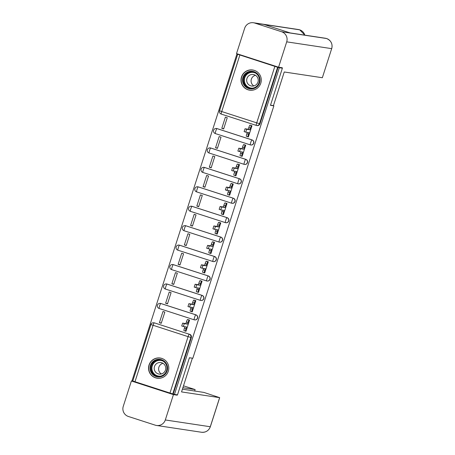 <?xml version="1.0" encoding="UTF-8"?>
<svg xmlns="http://www.w3.org/2000/svg" width="455" height="455" viewBox="0 0 455 455"><rect width="100%" height="100%" fill="white"/><g stroke="black" fill="none" stroke-linecap="round" stroke-linejoin="round"><path stroke-width="0.68" d="M250.876 145.003A2.616 2.599 -81.4 0 0 253.736 143.217A2.616 2.599 -81.4 0 0 252.064 139.924L251.899 139.901A2.616 2.599 98.6 0 1 253.571 143.188A2.616 2.599 98.6 0 1 250.295 144.883A2.616 0.307 -72.1 0 1 250.29 144.883L215.3 133.56A2.616 0.307 107.9 0 0 215.3 133.56A2.616 0.307 107.9 0 1 215.795 131.023A2.616 0.307 107.9 0 1 216.899 128.577L251.899 139.901A2.616 0.307 107.9 0 0 250.79 142.347A2.616 0.307 -72.1 0 0 250.29 144.883A2.616 2.616 0 0 0 250.705 144.98L250.876 145.003M244.636 164.437A2.616 2.599 -81.4 0 0 247.497 162.651A2.616 2.599 -81.4 0 0 245.825 159.358L245.66 159.335A2.616 2.599 98.6 0 1 247.332 162.628A2.616 2.599 98.6 0 1 244.056 164.318L209.061 152.994A2.616 0.307 107.9 0 1 209.055 152.994A2.616 0.307 107.9 0 1 209.556 150.457A2.616 0.307 107.9 0 1 210.659 148.012L245.66 159.335A2.616 0.307 107.9 0 0 244.551 161.781A2.616 0.307 -72.1 0 0 244.051 164.318A2.616 0.307 -72.1 0 1 244.051 164.318A2.616 2.616 0 0 0 244.466 164.414L244.636 164.437M239.586 178.792L204.591 167.468A2.616 2.599 -81.4 0 0 204.181 167.377L204.011 167.349A2.616 2.616 0 0 0 201.07 169.34A2.616 2.616 0 0 0 202.816 172.428L237.811 183.752A2.616 2.616 0 0 0 238.227 183.848L238.397 183.871A2.616 2.599 -81.4 0 0 241.258 182.085A2.616 2.599 -81.4 0 0 239.586 178.792L239.415 178.769A2.616 2.599 98.6 0 1 241.093 182.063A2.616 2.599 98.6 0 1 237.817 183.752A2.616 0.307 -72.1 0 1 237.811 183.752A2.616 0.307 -72.1 0 1 238.312 181.215A2.616 0.307 107.9 0 1 239.415 178.769L204.42 167.446A2.616 0.307 107.9 0 0 203.317 169.891A2.616 0.307 107.9 0 0 202.816 172.428A2.616 0.307 107.9 0 0 202.822 172.428L237.806 183.746M232.158 203.311A2.616 2.599 -81.4 0 0 233.347 198.232L233.176 198.204A2.616 2.599 98.6 0 1 234.848 201.497A2.616 2.599 98.6 0 1 231.578 203.186L196.583 191.862A2.616 0.307 107.9 0 0 196.583 191.862A2.616 0.307 107.9 0 1 197.072 189.325A2.616 0.307 107.9 0 1 198.181 186.88L233.176 198.204A2.616 0.307 107.9 0 0 232.073 200.649A2.616 0.307 -72.1 0 0 231.572 203.186A2.616 0.307 -72.1 0 1 231.572 203.186A2.616 2.616 0 0 0 231.987 203.283L232.158 203.311M225.913 222.745A2.616 2.599 -81.4 0 0 228.78 220.954A2.616 2.599 -81.4 0 0 227.108 217.666L226.937 217.638A2.616 2.599 98.6 0 1 228.609 220.931A2.616 2.599 98.6 0 1 225.339 222.62L190.338 211.302A2.616 0.307 107.9 0 0 190.338 211.302A2.616 0.307 107.9 0 1 190.833 208.76A2.616 0.307 107.9 0 1 191.942 206.314L226.937 217.638A2.616 0.307 107.9 0 0 225.834 220.083A2.616 0.307 -72.1 0 0 225.333 222.62A2.616 0.307 -72.1 0 1 225.333 222.62A2.616 2.616 0 0 0 225.748 222.717L225.913 222.745M219.674 242.179A2.616 2.599 -81.4 0 0 222.54 240.394A2.616 2.599 -81.4 0 0 220.868 237.1L220.698 237.072A2.616 2.599 98.6 0 1 222.37 240.365A2.616 2.599 98.6 0 1 219.1 242.06A2.616 0.307 -72.1 0 1 219.094 242.054L184.099 230.736A2.616 0.307 107.9 0 0 184.099 230.736A2.616 0.307 107.9 0 1 184.594 228.194A2.616 0.307 107.9 0 1 185.703 225.748L220.698 237.072A2.616 0.307 107.9 0 0 219.594 239.518A2.616 0.307 -72.1 0 0 219.094 242.054A2.616 2.616 0 0 0 219.509 242.157L219.674 242.179M213.435 261.614A2.616 2.599 -81.4 0 0 216.301 259.828A2.616 2.599 -81.4 0 0 214.624 256.535L214.459 256.512A2.616 2.599 98.6 0 1 213.27 261.591A2.616 2.599 98.6 0 1 212.86 261.494L177.859 250.17A2.616 0.307 107.9 0 0 177.859 250.17A2.616 0.307 107.9 0 1 178.354 247.634A2.616 0.307 107.9 0 1 179.458 245.188L214.459 256.512A2.616 0.307 107.9 0 0 213.35 258.952A2.616 0.307 -72.1 0 0 212.855 261.488A2.616 0.307 -72.1 0 1 212.855 261.488A2.616 2.616 0 0 0 213.27 261.591L213.435 261.614M207.196 281.048A2.616 2.599 -81.4 0 0 210.062 279.262A2.616 2.599 -81.4 0 0 208.384 275.969L208.219 275.946A2.616 2.599 98.6 0 1 209.892 279.233A2.616 2.599 98.6 0 1 206.615 280.928A2.616 0.307 -72.1 0 1 206.61 280.928L171.62 269.605A2.616 0.307 107.9 0 0 171.62 269.605A2.616 0.307 107.9 0 1 172.115 267.068A2.616 0.307 107.9 0 1 173.219 264.622L208.219 275.946A2.616 0.307 107.9 0 0 207.11 278.392A2.616 0.307 -72.1 0 0 206.61 280.928A2.616 2.616 0 0 0 207.025 281.025L207.196 281.048M200.956 300.482A2.616 2.599 -81.4 0 0 203.817 298.696A2.616 2.599 -81.4 0 0 202.145 295.403L201.98 295.38A2.616 2.599 98.6 0 1 203.652 298.673A2.616 2.599 98.6 0 1 200.376 300.363L165.381 289.039A2.616 0.307 107.9 0 1 165.375 289.039A2.616 0.307 107.9 0 1 165.876 286.502A2.616 0.307 107.9 0 1 166.979 284.056L201.98 295.38A2.616 0.307 107.9 0 0 200.871 297.826A2.616 0.307 -72.1 0 0 200.371 300.363A2.616 0.307 -72.1 0 1 200.371 300.363A2.616 2.616 0 0 0 200.786 300.459L200.956 300.482M195.906 314.837L160.911 303.519A2.616 2.599 -81.4 0 0 160.501 303.422L160.331 303.394A2.616 2.616 0 0 0 157.39 305.385A2.616 2.616 0 0 0 159.136 308.473L194.131 319.797A2.616 2.616 0 0 0 194.547 319.893L194.717 319.922A2.616 2.599 -81.4 0 0 197.578 318.13A2.616 2.599 -81.4 0 0 195.906 314.837L195.735 314.814A2.616 2.599 98.6 0 1 197.413 318.108A2.616 2.599 98.6 0 1 194.137 319.797A2.616 0.307 -72.1 0 1 194.131 319.797A2.616 0.307 -72.1 0 1 194.632 317.26A2.616 0.307 107.9 0 1 195.735 314.814L160.74 303.491A2.616 0.307 107.9 0 0 159.637 305.936A2.616 0.307 107.9 0 0 159.136 308.473A2.616 0.307 107.9 0 0 159.142 308.473L194.126 319.797M149.024 364.995A10.209 10.135 -81.4 0 0 157.146 378.207A10.209 10.135 -81.4 0 0 168.316 371.235A10.209 10.135 -81.4 0 0 160.188 358.022A10.209 10.135 -81.4 0 0 149.024 364.995M241.503 76.952A10.209 10.135 -81.4 0 0 249.624 90.17A10.209 10.135 -81.4 0 0 260.795 83.197A10.209 10.135 -81.4 0 0 252.667 69.979A10.209 10.135 -81.4 0 0 241.503 76.952M238.602 54.276L236.918 54.02L132.041 380.681L132.809 380.926M282.379 68.204L279.336 67.744L174.458 394.405L177.501 394.86L189.422 357.738L192.835 358.25L273.87 105.844L270.458 105.332L282.379 68.204L279.922 67.408M236.918 54.02L277.624 67.272L259.504 123.709A2.616 2.599 98.6 0 1 256.233 125.398L221.232 114.08A2.616 0.307 107.9 0 1 221.227 114.074L256.228 125.398A2.616 0.307 107.9 0 0 256.233 125.398A2.616 2.616 0 0 0 256.643 125.495L257.115 125.569A2.616 2.599 98.6 0 0 259.981 123.783L256.728 122.861L274.843 66.424M279.336 67.744L277.624 67.272M169.965 393.086L188.086 336.649L150.923 324.574A2.616 2.599 98.6 0 1 153.784 322.783L154.262 322.857A2.616 2.599 98.6 0 1 154.672 322.953L189.195 334.203A2.616 2.599 98.6 0 1 190.867 337.496L172.746 393.933L132.803 381.006M172.746 393.933L174.458 394.405M184.133 330.683L185.981 331.297L189.581 320.081L187.699 319.564M159.392 322.692L161.246 323.295L164.846 312.079L162.992 311.482L159.392 322.692L161.349 322.987M165.631 303.257L167.491 303.86L171.086 292.645L169.232 292.047L165.631 303.257L167.588 303.553M193.938 300.129L195.821 300.647L192.22 311.863L190.44 311.271M171.871 283.823L173.73 284.421L177.331 273.21L175.471 272.608L171.871 283.823L173.827 284.119M200.177 280.695L202.06 281.213L198.46 292.423L196.679 291.837M178.115 264.389L179.97 264.986L183.57 253.776L181.716 253.173L178.115 264.389L180.066 264.685M202.845 272.391L204.699 272.989L208.299 261.779L206.422 261.261M184.355 244.955L186.209 245.552L189.809 234.342L187.955 233.739L184.355 244.955L186.305 245.245M209.084 252.957L210.944 253.554L214.544 242.344L212.661 241.827M190.594 225.515L192.448 226.118L196.048 214.902L194.194 214.305L190.594 225.515L192.545 225.811M215.329 233.517L217.183 234.12L220.783 222.905L218.9 222.387M196.833 206.081L198.687 206.684L202.287 195.468L200.433 194.871L196.833 206.081L198.784 206.377M225.14 202.953L227.022 203.47L223.422 214.686L221.642 214.095M203.072 186.647L204.926 187.25L208.526 176.034L206.672 175.437L203.072 186.647L205.029 186.942M227.807 194.649L229.661 195.252L233.261 184.036L231.379 183.519M209.311 167.213L211.165 167.81L214.766 156.6L212.912 155.997L209.311 167.213L211.268 167.508M237.618 164.084L239.501 164.602L235.9 175.812L234.12 175.226M215.551 147.778L217.41 148.375L221.011 137.165L219.151 136.563L215.551 147.778L217.507 148.074M243.857 144.65L245.74 145.168L242.14 156.378L240.359 155.792M221.795 128.344L223.65 128.941L227.25 117.731L225.39 117.128L221.795 128.344L223.746 128.634M246.525 136.346L248.379 136.944L251.979 125.734L250.102 125.216M217.069 128.6L216.899 128.577A2.616 2.599 98.6 0 0 216.489 128.481L216.66 128.503A2.616 2.599 -81.4 0 1 217.069 128.6L252.064 139.924M210.83 148.034L210.659 148.012A2.616 2.599 98.6 0 0 210.25 147.915L210.42 147.938A2.616 2.599 -81.4 0 1 210.83 148.034L245.825 159.358M198.346 186.908L198.181 186.88A2.616 2.599 98.6 0 0 197.771 186.783L197.936 186.812A2.616 2.599 -81.4 0 1 198.346 186.908L233.347 198.232M192.107 206.343L191.942 206.314A2.616 2.599 98.6 0 0 191.532 206.217L191.697 206.246A2.616 2.599 -81.4 0 1 192.107 206.343L227.108 217.666M185.868 225.777L185.703 225.748A2.616 2.599 98.6 0 0 185.293 225.657L185.458 225.68A2.616 2.599 -81.4 0 1 185.868 225.777L220.868 237.1M179.628 245.211L179.458 245.188A2.616 2.599 98.6 0 0 179.048 245.091L179.219 245.114A2.616 2.599 -81.4 0 1 179.628 245.211L214.624 256.535M173.389 264.645L173.219 264.622A2.616 2.599 98.6 0 0 172.809 264.526L172.98 264.548A2.616 2.599 -81.4 0 1 173.389 264.645L208.384 275.969M167.15 284.079L166.979 284.056A2.616 2.599 98.6 0 0 166.57 283.96L166.74 283.983A2.616 2.599 -81.4 0 1 167.15 284.079L202.145 295.403M272.932 105.537L273.87 105.844M278.096 67.346L259.981 123.783M173.219 394.002L191.339 337.564A2.616 2.599 -81.4 0 0 189.667 334.277M189.57 320.127L189.115 320.058A2.616 0.307 107.9 0 0 188.012 322.504L187.488 324.119L185.885 323.602L186.402 321.981A2.616 0.307 -72.1 0 1 187.511 319.535L188.228 319.643M187.488 324.119L184.258 323.636L183.331 326.497L186.573 326.986L186.049 328.607A2.616 0.307 107.9 0 0 185.549 331.143L183.951 330.626A2.616 0.307 -72.1 0 1 183.945 330.62A2.616 0.307 -72.1 0 1 184.446 328.089L184.878 326.73M181.727 325.979L183.337 326.497L181.727 325.979L182.648 323.113L185.885 323.602M186.01 331.212L185.555 331.143A2.616 0.307 107.9 0 0 185.555 331.143L183.945 330.62M195.809 300.687L195.354 300.618A2.616 0.307 107.9 0 0 194.251 303.064L193.733 304.685L192.124 304.167L192.641 302.547A2.616 0.307 -72.1 0 1 193.75 300.101L194.467 300.209M193.733 304.685L190.497 304.196L189.57 307.062L192.812 307.552L192.289 309.173A2.616 0.307 107.9 0 0 191.788 311.709L190.19 311.192A2.616 0.307 -72.1 0 1 190.184 311.186A2.616 0.307 -72.1 0 1 190.685 308.649L191.117 307.296M187.966 306.545L189.576 307.062L187.966 306.545L188.888 303.678L192.124 304.167M192.249 311.777L191.794 311.709A2.616 0.307 107.9 0 0 191.794 311.709L190.184 311.186M202.048 281.253L201.599 281.184A2.616 0.307 107.9 0 0 200.49 283.63L199.972 285.251L198.363 284.733L198.88 283.112A2.616 0.307 -72.1 0 1 199.99 280.667L200.706 280.775M199.972 285.251L196.736 284.762L195.809 287.628L199.051 288.117L198.528 289.738A2.616 0.307 107.9 0 0 198.033 292.275L196.429 291.752A2.616 0.307 -72.1 0 1 196.423 291.752A2.616 0.307 -72.1 0 1 196.924 289.215L197.356 287.861M194.205 287.105L195.815 287.628L194.205 287.111L195.127 284.244L198.363 284.733M198.488 292.343L198.039 292.275A2.616 0.307 107.9 0 0 198.039 292.275L196.423 291.752M189.388 357.829L191.76 358.091M192.334 358.273L181.534 391.914L219.68 397.664L203.908 392.42L182.41 389.173M156.503 425.459A8.048 7.991 -81.4 0 0 165.307 419.965L210.341 426.75C208.731 430.743 205.774 432.574 201.48 432.25L156.503 425.459A8.048 7.991 -81.4 0 1 155.24 425.163L128.407 416.484A8.048 7.991 -81.4 0 1 123.259 406.361L131.398 381.006L133.759 381.364M165.307 419.965L173.446 394.61L131.398 381.006M194.666 391.021L195.127 389.577L183.49 385.823M195.127 389.577L182.876 387.728M173.446 394.61L177.194 395.179L175.112 394.502M177.194 395.179L177.308 394.832M270.509 105.173L273.449 105.617L284.25 71.981L322.345 77.731L331.684 48.639L286.707 41.849L278.568 67.203L282.316 67.772L282.197 68.142M286.707 41.849A8.048 7.991 -81.4 0 0 281.56 31.731L290.739 33.113L263.906 24.433L254.726 23.046L281.56 31.731M254.726 23.046A8.048 7.991 -81.4 0 0 244.659 28.25L236.52 53.599L278.568 67.203M331.74 48.639C332.781 43.851 331.052 40.478 326.553 38.521L326.536 38.516A8.048 7.991 -81.4 0 1 331.684 48.639L322.345 77.731M304.833 35.143A8.048 7.991 -81.4 0 0 299.703 29.837L299.737 29.848M290.739 33.113L326.536 38.516A8.048 7.991 -81.4 0 0 325.342 38.243L326.571 38.527M156.088 376.541A8.833 8.77 98.6 0 1 150.44 365.433A8.833 8.77 98.6 0 1 161.491 359.723A8.833 8.77 98.6 0 1 167.139 370.831A8.833 8.77 98.6 0 1 156.088 376.541M161.366 360.354A8.179 8.122 -81.4 0 0 150.958 366.281A8.179 8.122 -81.4 0 0 157.646 376.234A8.179 8.122 -81.4 0 0 166.775 370.006A8.179 8.122 -81.4 0 0 161.366 360.354M161.383 373.959A5.824 5.784 98.6 0 1 162.987 363.329M161.764 362.766A5.824 5.784 -81.4 0 0 154.353 366.986A5.824 5.784 -81.4 0 0 159.113 374.073A5.824 5.784 -81.4 0 0 165.614 369.636A5.824 5.784 -81.4 0 0 161.764 362.766M165.267 360.349A10.141 10.073 -81.4 0 0 148.984 365.82A10.141 10.073 -81.4 0 0 162.68 377.479M248.566 88.503A8.833 8.77 98.6 0 1 242.919 77.395A8.833 8.77 98.6 0 1 253.97 71.685A8.833 8.77 98.6 0 1 259.617 82.793A8.833 8.77 98.6 0 1 248.566 88.503M253.844 72.317A8.179 8.122 -81.4 0 0 243.442 78.243A8.179 8.122 -81.4 0 0 250.125 88.19A8.179 8.122 -81.4 0 0 259.253 81.968A8.179 8.122 -81.4 0 0 253.844 72.317M253.862 85.921A5.824 5.784 98.6 0 1 255.465 75.291M254.243 74.728A5.824 5.784 -81.4 0 0 246.832 78.948A5.824 5.784 -81.4 0 0 251.592 86.035A5.824 5.784 -81.4 0 0 258.093 81.599A5.824 5.784 -81.4 0 0 254.243 74.728M257.746 72.311A10.141 10.073 -81.4 0 0 241.463 77.782A10.141 10.073 -81.4 0 0 255.158 89.442M208.288 261.818L207.838 261.75A2.616 0.307 107.9 0 0 206.729 264.196L206.212 265.817L204.602 265.293L205.125 263.678A2.616 0.307 -72.1 0 1 206.229 261.233L206.951 261.341M206.212 265.817L202.975 265.328L202.054 268.194L205.29 268.683L204.773 270.298A2.616 0.307 107.9 0 0 204.272 272.835L202.668 272.317A2.616 0.307 -72.1 0 1 202.663 272.317A2.616 0.307 -72.1 0 1 203.163 269.781L203.595 268.427M200.445 267.671L202.054 268.194L200.445 267.671L201.366 264.81L204.602 265.293M204.727 272.909L204.278 272.841A2.616 0.307 107.9 0 0 204.278 272.841L202.663 272.317M214.527 242.384L214.077 242.316A2.616 0.307 107.9 0 0 212.968 244.762L212.451 246.382L210.841 245.859L211.365 244.244A2.616 0.307 -72.1 0 1 212.468 241.798L213.19 241.906M210.506 253.401L208.908 252.883A2.616 0.307 -72.1 0 1 208.902 252.883A2.616 0.307 -72.1 0 1 209.402 250.347L209.84 248.993M208.288 248.754L206.684 248.237L207.605 245.37L210.841 245.859M212.451 246.382L209.215 245.893L208.293 248.76L211.53 249.249L211.012 250.864A2.616 0.307 107.9 0 0 210.511 253.401A2.616 0.307 107.9 0 0 210.517 253.407L208.902 252.883M210.966 253.475L210.517 253.407M220.766 222.95L220.317 222.882A2.616 0.307 107.9 0 0 219.208 225.327L218.69 226.948L217.081 226.425L217.604 224.804A2.616 0.307 -72.1 0 1 218.707 222.358L219.429 222.467M218.69 226.948L215.454 226.459L214.532 229.32L217.769 229.809L217.251 231.43A2.616 0.307 107.9 0 0 216.751 233.967L215.147 233.449A2.616 0.307 -72.1 0 1 215.141 233.449A2.616 0.307 -72.1 0 1 215.642 230.912L216.079 229.553M212.923 228.802L214.532 229.326L212.923 228.802L213.85 225.936L217.081 226.425M217.206 234.035L216.756 233.967A2.616 0.307 107.9 0 0 216.756 233.967L215.141 233.449M227.005 203.516L226.556 203.448A2.616 0.307 107.9 0 0 225.452 205.893L224.929 207.508L223.325 206.991L223.843 205.37A2.616 0.307 -72.1 0 1 224.946 202.924L225.669 203.032M224.929 207.508L221.693 207.025L220.772 209.886L224.008 210.375L223.49 211.996A2.616 0.307 107.9 0 0 222.99 214.532L221.386 214.015A2.616 0.307 -72.1 0 1 221.38 214.015A2.616 0.307 -72.1 0 1 221.881 211.478L222.319 210.119M219.162 209.368L220.772 209.886L219.162 209.368L220.089 206.502L223.325 206.991M221.38 214.015L222.99 214.532A2.616 0.307 107.9 0 0 222.995 214.532L223.45 214.601M233.25 184.076L232.795 184.013A2.616 0.307 107.9 0 0 231.692 186.453L231.168 188.074L229.565 187.557L230.082 185.936A2.616 0.307 -72.1 0 1 231.191 183.49L231.908 183.598M229.223 195.093L227.631 194.581A2.616 0.307 -72.1 0 1 227.625 194.575A2.616 0.307 -72.1 0 1 228.12 192.038L228.558 190.685M231.168 188.074L227.932 187.585L227.011 190.452L225.401 189.934L226.328 187.068L229.565 187.557M225.401 189.934L230.253 190.941L229.73 192.562A2.616 0.307 107.9 0 0 229.229 195.098A2.616 0.307 107.9 0 0 229.235 195.098L227.625 194.575M229.69 195.167L229.235 195.098M239.489 164.642L239.034 164.573A2.616 0.307 107.9 0 0 237.931 167.019L237.408 168.64L235.804 168.123L236.321 166.502A2.616 0.307 -72.1 0 1 237.43 164.056L238.147 164.164M237.408 168.64L234.177 168.151L233.25 171.017L236.492 171.507L235.969 173.127A2.616 0.307 107.9 0 0 235.468 175.664L233.87 175.141A2.616 0.307 -72.1 0 1 233.864 175.141A2.616 0.307 -72.1 0 1 234.365 172.604L234.797 171.251M231.646 170.494L233.256 171.017L231.646 170.5L232.568 167.633L235.804 168.123M235.929 175.732L235.474 175.664A2.616 0.307 107.9 0 0 235.474 175.664L233.864 175.141M245.728 145.208L245.273 145.139A2.616 0.307 107.9 0 0 244.17 147.585L243.652 149.206L242.043 148.683L242.56 147.067A2.616 0.307 -72.1 0 1 243.67 144.622L244.386 144.73M243.652 149.206L240.416 148.717L239.489 151.583L242.731 152.072L242.208 153.688A2.616 0.307 107.9 0 0 241.713 156.224L240.109 155.707A2.616 0.307 -72.1 0 1 240.103 155.707A2.616 0.307 -72.1 0 1 240.604 153.17L241.036 151.816M237.885 151.06L239.495 151.583L237.885 151.06L238.807 148.199L242.043 148.683M242.168 156.298L241.719 156.23A2.616 0.307 107.9 0 0 241.719 156.23L240.103 155.707M251.968 125.773L251.518 125.705A2.616 0.307 107.9 0 0 250.409 128.151L249.892 129.772L248.282 129.248L248.8 127.633A2.616 0.307 -72.1 0 1 249.909 125.188L250.625 125.296M249.892 129.772L246.655 129.283L245.728 132.149L248.97 132.638L248.453 134.253A2.616 0.307 107.9 0 0 247.952 136.79L246.348 136.272A2.616 0.307 -72.1 0 1 246.343 136.272A2.616 0.307 -72.1 0 1 246.843 133.736L247.275 132.382M244.125 131.626L245.734 132.149L244.125 131.626L245.046 128.759L248.282 129.248M248.407 136.864L247.958 136.796A2.616 0.307 107.9 0 0 247.958 136.796L246.343 136.272M239.848 55.1L221.727 111.538L256.728 122.861A2.616 0.307 107.9 0 0 256.228 125.398M154.672 322.953L189.195 334.203A2.616 0.307 -72.1 0 0 188.086 336.649L191.339 337.564M132.78 381.011L150.901 324.574A2.616 2.616 0 0 1 153.784 322.783A2.616 2.599 98.6 0 1 154.194 322.879A2.616 0.307 -72.1 0 0 153.09 325.325L134.97 381.762M204.591 167.468L204.42 167.446A2.616 2.599 98.6 0 0 204.011 167.349M160.911 303.519L160.74 303.491A2.616 2.599 98.6 0 0 160.331 303.394M237.664 54.35L219.543 110.787A2.616 2.616 0 0 0 221.227 114.074A2.616 0.307 107.9 0 1 221.727 111.538L219.56 110.787M188.012 322.504L186.402 321.981M189.115 320.058L187.511 319.535M186.049 328.607L184.446 328.089M184.258 323.636L182.648 323.113M194.251 303.064L192.641 302.547M195.354 300.618L193.75 300.101M192.289 309.173L190.685 308.649M190.497 304.196L188.888 303.678M200.49 283.63L198.88 283.112M201.599 281.184L199.99 280.667M198.528 289.738L196.924 289.215M196.736 284.762L195.127 284.244M201.48 432.25A8.048 7.991 -81.4 0 0 210.284 426.75L219.623 397.664M263.906 24.433L299.703 29.837A8.048 7.991 -81.4 0 0 298.44 29.541L253.463 22.75M158.044 376.279A8.179 8.122 98.6 0 1 151.714 366.599A8.179 8.122 98.6 0 1 160.484 360.127M162.827 360.997A7.911 7.854 -81.4 0 0 152.266 365.854A7.911 7.854 -81.4 0 0 160.547 376.143M250.523 88.242A8.179 8.122 98.6 0 1 244.193 78.561A8.179 8.122 98.6 0 1 252.963 72.089M255.312 72.959A7.911 7.854 -81.4 0 0 244.744 77.816A7.911 7.854 -81.4 0 0 253.025 88.105M206.729 264.196L205.125 263.678M207.838 261.75L206.229 261.233M204.773 270.298L203.163 269.781M202.975 265.328L201.366 264.81M212.968 244.762L211.365 244.244M214.077 242.316L212.468 241.798M211.012 250.864L209.402 250.347M209.215 245.893L207.605 245.37M219.208 225.327L217.604 224.804M220.317 222.882L218.707 222.358M217.251 231.43L215.642 230.912M215.454 226.459L213.85 225.936M225.452 205.893L223.843 205.37M226.556 203.448L224.946 202.924M223.49 211.996L221.881 211.478M221.693 207.025L220.089 206.502M231.692 186.453L230.082 185.936M232.795 184.013L231.191 183.49M229.73 192.562L228.12 192.038M227.932 187.585L226.328 187.068M237.931 167.019L236.321 166.502M239.034 164.573L237.43 164.056M235.969 173.127L234.365 172.604M234.177 168.151L232.568 167.633M244.17 147.585L242.56 147.067M245.273 145.139L243.67 144.622M242.208 153.688L240.604 153.17M240.416 148.717L238.807 148.199M250.409 128.151L248.8 127.633M251.518 125.705L249.909 125.188M248.453 134.253L246.843 133.736M246.655 129.283L245.046 128.759M166.57 283.96A2.616 2.616 0 0 0 163.635 285.95A2.616 2.616 0 0 0 165.375 289.039L200.371 300.363M172.809 264.526A2.616 2.616 0 0 0 169.874 266.511A2.616 2.616 0 0 0 171.615 269.605L206.61 280.928M179.048 245.091A2.616 2.616 0 0 0 176.113 247.076A2.616 2.616 0 0 0 177.854 250.17L212.855 261.488M185.293 225.657A2.616 2.616 0 0 0 182.353 227.642A2.616 2.616 0 0 0 184.093 230.731L219.094 242.054M191.532 206.217A2.616 2.616 0 0 0 188.592 208.208A2.616 2.616 0 0 0 190.332 211.296L225.333 222.62M197.771 186.783A2.616 2.616 0 0 0 194.831 188.774A2.616 2.616 0 0 0 196.577 191.862L231.572 203.186M210.25 147.915A2.616 2.616 0 0 0 207.309 149.9A2.616 2.616 0 0 0 209.055 152.994L244.051 164.318M216.489 128.481A2.616 2.616 0 0 0 213.554 130.466A2.616 2.616 0 0 0 215.295 133.56L250.29 144.883M219.68 397.664L210.341 426.75M325.342 38.243L290.182 32.936M304.884 35.154L299.72 29.837L298.44 29.541M157.276 378.162L158.289 378.315M160.302 358.102L161.315 358.256M249.755 90.124L250.768 90.278M252.781 70.064L253.793 70.218M208.293 248.76L206.684 248.237"/></g></svg>
